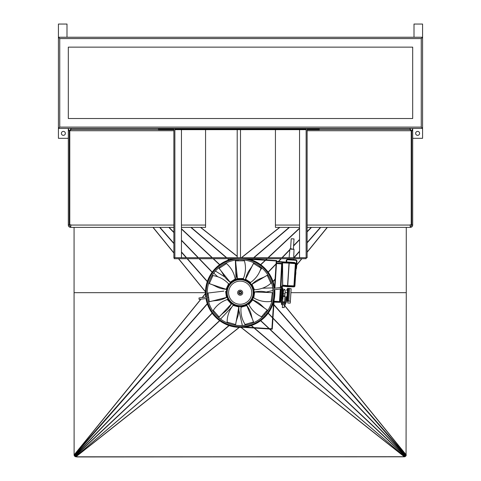 <?xml version="1.0" encoding="UTF-8"?>
<svg xmlns="http://www.w3.org/2000/svg" width="481" height="481" viewBox="0 0 481 481"><rect width="100%" height="100%" fill="white"/><g stroke="black" fill="none" stroke-linecap="round" stroke-linejoin="round"><path stroke-width="0.72" d="M68.314 118.518L68.314 47.138L412.686 47.138L412.686 118.518L68.314 118.518M68.314 128.415L68.314 138.312L58.423 138.312L58.423 37.241L422.577 37.241L422.577 128.415L58.423 128.415L59.74 127.098L59.74 38.564L421.26 38.564L421.26 127.098L59.74 127.098M58.423 37.241L58.423 24.05L66.997 24.05L66.997 37.241L58.423 37.241L59.74 38.564M422.577 37.241L422.577 24.05L414.003 24.05L414.003 37.241L422.577 37.241L421.26 38.564M412.686 128.415L412.686 138.312L422.577 138.312L422.577 128.415L421.26 127.098M419.612 133.363A1.978 1.978 0 0 0 417.634 131.385A1.978 1.978 0 0 0 415.65 133.363A1.978 1.978 0 0 0 417.634 135.341A1.978 1.978 0 0 0 419.612 133.363M65.35 133.363A1.978 1.978 0 0 1 63.366 135.341A1.978 1.978 0 0 1 61.388 133.363A1.978 1.978 0 0 1 63.366 131.385A1.978 1.978 0 0 1 65.35 133.363M404.323 456.806L77.225 456.95A1.978 1.978 0 0 1 76.485 456.806M284.385 305.17L406.271 454.942L406.06 455.615L406.271 292.682L290.909 292.682L406.271 292.682L406.271 227.375M405.964 455.802L273.827 304.882M405.705 456.138L405.381 456.445L405.91 455.91L272.98 318.037M254.413 328.042L404.876 456.709L405.381 456.445L269.438 329.01M239.37 327.369L75.932 456.806L404.876 456.709L254.052 328.018M219.739 320.731L74.964 456.445L75.258 456.595L74.808 456.313L219.576 320.611M74.375 455.802L74.17 455.411L74.435 455.91L212.115 313.101M200.98 299.188L74.116 455.074L74.068 292.682L205.471 292.682L74.068 292.682L74.068 227.375M74.116 455.074L207.269 303.697M228.902 325.499L75.463 456.709L229.148 325.583M287.271 292.682L285.065 292.682L287.271 292.682M283.147 292.682L282.828 292.682L283.147 292.682M174.862 128.559L175.355 128.559M205.567 128.559L275.433 128.559M305.645 128.559L306.138 128.559M173.869 129.01L158.369 129.01L158.369 129.672L173.869 129.672M174.862 129.672L306.138 129.672M307.131 129.672L319.336 129.672L319.336 129.01L307.131 129.01M181.457 257.702L306.138 257.702L306.138 258.694L174.2 258.694L174.2 257.702L174.862 257.702L173.869 257.702L173.869 128.415L174.862 128.415L174.862 257.702L181.457 257.702L181.457 129.672M299.543 129.672L299.543 257.702M174.862 129.01L306.138 129.01M240.5 129.672L240.5 257.702M237.199 129.672L237.199 257.702M319.336 129.407L409.908 129.407L409.908 128.415L411.225 130.724L409.908 129.407M305.645 129.01L305.645 128.415M275.433 128.415L275.433 129.01M275.433 129.672L275.433 227.375L299.543 227.375M412.686 128.83L411.694 130.724L411.694 224.813L412.686 225.06A2.309 2.309 0 0 1 410.377 227.375L410.125 224.813L411.225 224.813L411.225 130.724L307.131 130.724M412.686 138.312L412.686 224.813M411.694 224.813L411.694 225.06A1.317 1.317 0 0 1 410.377 226.383L410.125 226.383M410.125 227.375L307.131 227.375M306.138 128.415L306.138 257.702L307.131 257.702L307.131 128.415L306.138 128.415M158.369 129.407L71.092 129.407L71.092 128.415L69.775 130.724L71.092 129.407M175.355 129.01L175.355 128.415M205.567 128.415L205.567 129.01M205.567 129.672L205.567 227.375L181.457 227.375M68.314 138.312L68.314 225.06A2.309 2.309 0 0 0 70.623 227.375L70.875 224.813L69.775 224.813L69.775 130.724L173.869 130.724M68.314 128.83L69.306 130.724L69.306 224.813L68.314 224.813M69.306 224.813L69.306 225.06A1.317 1.317 0 0 0 70.623 226.383L70.875 226.383M70.875 227.375L173.869 227.375M206.475 297.024A33.977 33.977 0 0 0 206.686 298.454M273.623 301.9L271.891 328.776L245.015 327.038M274.164 299.639L272.258 329.196L242.701 327.29M247.192 258.694L276.683 260.594L274.904 288.209M274.807 289.682L274.777 290.151M249.386 259.229L276.262 260.967L274.531 287.836M276.491 263.54L282.293 263.979L280.904 287.44M282.503 286.147L281.433 287.662L282.569 286.153L282.557 262.662L282.293 263.979L281.692 263.384L276.527 262.969M280.363 288.083L281.692 263.384L282.684 262.007M282.425 262.307L282.539 261.995M280.417 300.048L280.369 300.793M282.227 290.241L282.263 287.878M282.257 290.229L282.341 288.438M282.467 289.195L282.443 288.853L282.419 289.207M282.491 288.768L282.407 287.812M281.926 298.978L282.581 288.744L281.926 298.978L282.419 299.014L282.449 298.515M281.565 298.659L281.944 298.683M282.774 293.488L282.918 291.3M282.419 299.014L283.081 288.774L282.419 299.014M282.329 287.818L282.299 288.233M281.481 298.954L282.082 290.602L281.03 290.536M281.036 290.422L282.094 290.488L282.359 286.303M282.569 285.828L281.415 287.548M282.557 262.355L282.702 286.207L287.494 286.67L287.524 286.243L282.696 285.834M282.569 285.209L281.265 287.391M280.327 301.425L280.363 300.92M282.539 262.289L276.605 261.766L282.371 262.313M280.94 288.889L280.122 301.533L279.455 302.14L279.497 301.497L280.297 301.725L279.641 302.345L280.309 301.725L279.623 302.345L280.297 301.725L281.138 288.865M279.611 302.345L274.002 302.128M282.431 262.175L282.455 261.838L276.635 261.309M290.241 248.785L289.893 249.086A0.331 0.331 0 0 1 290.241 248.785L291.979 248.899C294.222 249.044 294.222 249.044 291.979 248.899L290.578 248.809L291.227 238.756L294.023 238.937L293.38 248.99L294.023 249.35L289.893 249.086L289.111 257.702M294.552 262.842L294.576 262.47L286.183 261.929L286.291 260.197L287.319 259.277L296.086 259.842L296.993 260.87L296.5 268.458L295.905 268.753L296.068 267.773L296.152 268.771A0.331 0.325 -86.3 0 0 296.488 268.458L296.068 267.773L296.146 268.765L296.5 268.458L296.987 260.888L295.923 259.987L287.319 259.277M287.446 259.758L286.435 260.341A0.992 0.95 -41.3 0 1 287.464 259.439L287.446 259.758L295.905 260.305L296.086 259.842M296.146 268.765L296.506 260.991L295.905 260.305M296.506 260.991L296.825 261.015L296.392 267.791M282.016 290.602L281.307 301.611L285.413 302.038L285.768 299.086L286.592 299.14L286.411 301.936A0.992 0.992 0 0 1 285.359 302.862L281.409 302.609A0.992 0.992 0 0 1 280.483 301.557L280.573 300.15L281.397 300.204M281.415 299.964L280.573 300.15M281.541 297.961L280.724 297.907L280.591 299.91M281.595 297.162L280.772 297.108L280.724 297.907M280.772 297.108L280.844 295.953L281.668 296.007M281.193 290.548L280.844 295.953M285.744 299.459L285.792 298.713M285.774 299.02L285.828 298.13M285.768 299.086L285.918 296.783L286.742 296.837L286.592 299.14M284.68 296.422L283.099 296.32L283.135 295.749L284.86 295.857L285.227 290.169L284.421 289.249L283.477 290.404A0.866 0.613 3.7 0 1 285.203 290.518L285.191 290.374M284.229 307.581L282.257 307.455L284.229 307.581L284.409 304.786M284.59 301.984L284.938 296.555L283.099 296.32L282.618 301.858M282.407 307.63L282.437 304.653M282.287 303.24L282.197 304.641L281.571 304.599L281.662 303.21L281.217 303.054L285.822 303.355L285.852 302.892L281.247 302.597L281.217 303.054L281.782 303.246L285.822 303.355L285.359 303.445L285.269 304.84L284.043 304.762L284.133 303.361M282.197 304.641L284.043 304.762M282.461 288.119L282.431 289.496M281.589 298.659L281.908 298.815L281.583 298.791L281.451 300.817L281.782 300.835L281.92 298.677M282.305 290.079L282.509 289.502M283.393 291.733L282.894 291.6M282.846 292.526L283.285 292.556L283.159 291.702M283.285 292.556L282.948 296.663L282.563 296.717M282.846 296.657L282.822 297.48M287.951 288.317L287.476 295.707L287.079 295.683L287.397 290.692L287.139 294.715C287.674 286.442 287.674 286.442 287.139 294.715L287.404 290.662L286.85 290.53L286.929 289.255L287.494 289.279L287.554 288.299L288.66 288.558L287.891 300.541L287.151 300.691L287.121 301.16L287.86 301.01L287.885 300.625L286.484 300.775M288.185 295.917L287.476 295.707L287.151 300.691L286.496 300.643L286.526 300.198M288.065 297.793L286.953 297.631L286.814 299.777M287.079 295.683L286.953 297.631M287.404 290.662L287.494 289.279M286.844 290.566L287.397 290.692M286.868 290.181L287.428 290.302M288.81 301.088L290.362 301.16L290.764 294.949L291.161 288.72L289.616 288.594M290.362 301.16L290.235 303.132L287.764 303.006L290.235 303.12M287.885 301.154L288.702 288.402L289.628 288.48L288.804 301.202L287.885 301.154L287.764 303.018M289.219 262.524L287.608 286.183M287.578 285.335L287.626 285.906M289.045 262.638L288.991 263.468M289.051 262.494L282.684 262.217L282.684 261.868L289.069 262.259L287.524 286.243M289.069 262.259L287.091 262.175M282.684 262.349L282.684 262.866L289.009 263.137M286.249 261.935L289.063 262.319M287.151 261.989L286.345 262.013M286.183 261.929L286.291 260.197L286.333 261.941M287.343 259.277L288.955 259.379L289.021 258.694M293.669 258.694L293.632 259.68L296.068 259.836M295.725 273.298L294.889 286.285L294.228 286.886L287.656 286.676L289.177 263.149L295.37 263.678L295.412 263.035A0.661 0.631 -130.5 0 1 295.995 263.72L295.52 262.945L289.219 262.506L289.237 262.193L292.947 262.361M287.686 286.255L293.897 286.526L295.37 263.678L295.983 263.72L295.376 263.552M287.728 285.612L294.564 285.918A0.661 0.631 -42.1 0 0 294.564 285.918L295.995 263.72M295.436 277.85L295.659 274.338L295.436 277.85M294.949 285.347L295.178 281.83L294.949 285.347M289.177 263.149L289.219 262.506M296.104 263.63L296.001 268.903L296.104 263.63L295.52 262.939L289.231 262.331M294.228 286.886L293.897 286.526A0.661 0.631 -42.1 0 0 294.564 285.93L294.889 286.285M294.558 262.722L289.237 262.235M295.611 274.621L295.911 272.499L295.713 274.597M295.977 269.384L296.068 270.045L296.104 269.552M295.779 272.486L295.935 270.039M241.065 292.574L241.131 293.091L240.302 293.723L239.34 293.32L239.207 292.286L240.037 291.654L240.999 292.057L241.065 292.574M237.662 293.007A2.531 2.531 0 0 0 237.662 293.013A2.531 2.531 0 0 1 239.851 290.181A2.531 2.531 0 0 1 242.683 292.364A2.531 2.531 0 0 1 240.494 295.196A2.531 2.531 0 0 1 237.662 293.013M253.132 288.143A13.733 13.733 0 0 1 253.836 291.3L254.671 291.937L253.77 297.919C259.229 301.076 265.013 302.242 271.134 301.425L272.336 292.652L254.617 291.997M252.735 298.238L253.77 297.919L252.735 298.244C253.222 298.136 253.601 295.971 253.872 291.745A13.733 13.733 0 0 1 252.417 298.911L252.778 299.897L248.785 304.443C251.671 310.047 255.904 314.159 261.496 316.775L267.256 310.047L252.693 299.916M261.496 316.775L261.496 316.775C255.928 314.183 251.689 310.065 248.779 304.431L247.733 304.154C248.208 304.329 249.699 302.711 252.206 299.302A13.733 13.733 0 0 1 247.108 304.545L246.879 305.567L241.065 307.233C240.458 313.51 241.805 319.258 245.088 324.477L253.571 321.933L246.801 305.543M237.554 279.208L238.42 279.064A13.733 13.733 0 0 1 253.794 290.933A13.733 13.733 0 0 1 241.925 306.313A13.733 13.733 0 0 1 226.551 294.444A13.733 13.733 0 0 1 238.42 279.064A13.733 13.733 0 0 1 253.794 290.933A13.733 13.733 0 0 1 241.925 306.313L246.723 304.762A13.733 13.733 0 0 1 231.908 303.661L231.295 303.974L227.315 299.543C221.356 301.599 216.684 305.213 213.299 310.371L219.138 317.027L231.295 303.974M228.98 300.655A13.733 13.733 0 0 1 227.814 298.683M240.356 294.125A1.443 1.443 0 0 0 241.606 292.502A1.443 1.443 0 0 0 239.989 291.258A1.443 1.443 0 0 0 238.738 292.875A1.443 1.443 0 0 0 240.356 294.125M252.531 286.7A13.733 13.733 0 0 1 252.868 287.452M241.835 305.597A13.011 13.011 0 0 0 253.078 291.029A13.011 13.011 0 0 0 238.51 279.786A13.011 13.011 0 0 0 227.266 294.348A13.011 13.011 0 0 0 241.835 305.597M238.696 281.217A11.568 11.568 0 0 0 228.697 294.168A11.568 11.568 0 0 0 241.648 304.16A11.568 11.568 0 0 0 251.641 291.209A11.568 11.568 0 0 0 238.696 281.217M226.497 263.576L226.497 263.57C231.102 267.628 234.013 272.769 235.221 278.998L236.141 279.557C235.738 279.263 233.856 280.393 230.483 282.954L230.171 283.273L230.104 282.221L235.221 278.986C234.031 272.793 231.12 267.658 226.497 263.57L219.077 268.404L230.189 282.227M230.183 283.261L230.808 282.642M230.832 282.618L232.395 281.367M233.417 280.73L234.764 280.062M226.449 297.45L225.649 291.504L226.551 290.903C226.112 291.143 226.359 293.326 227.291 297.456L227.14 297.03M227.128 296.999L226.665 295.184M226.479 293.771L226.443 292.358M227.874 298.809L228.03 299.11M228.072 299.188L228.271 299.543M228.373 299.717L231.908 303.661M213.299 310.371L213.299 310.371C216.654 305.231 221.332 301.617 227.327 299.537L227.747 298.545L227.585 299.453M227.122 322.09L227.122 322.09C227.164 315.951 229.148 310.389 233.069 305.393L232.888 304.335C232.924 304.834 235.011 305.519 239.153 306.385L238.798 306.98L233.057 305.405C229.16 310.359 227.182 315.921 227.122 322.09L235.63 324.537L238.804 306.98M226.052 289.273L228.595 283.838L229.684 283.82C229.178 283.79 228.204 285.756 226.755 289.736L226.864 289.297M226.87 289.261L227.495 287.404M228.036 286.255L228.8 284.986M237.41 278.427L237.524 279.214M227.453 297.871L226.473 297.492C218.284 301.713 215.716 299.771 209.319 301.791L226.509 297.42M209.319 301.791L208.002 293.031L223.869 291.113L208.002 293.031M226.605 297.384L227.291 297.456M226.551 290.897L225.926 291.576M237.458 278.595L243.41 278.487L243.879 279.467L239.7 278.962M250.439 283.568L250.577 282.491L250.439 283.568C250.547 283.081 248.737 281.836 245.003 279.834L244.582 279.683L245.508 279.184L250.577 282.491C255.718 278.836 259.181 274.056 260.973 268.157L253.499 263.414L245.544 279.263M244.595 279.689L245.424 279.996M245.454 280.014L247.18 280.88M248.304 281.625L249.411 282.527M253.445 289.171L250.914 284.133L251.966 284.217L254.437 289.736C260.738 289.442 266.233 287.295 270.935 283.297L267.214 275.264L251.948 284.301M250.926 284.145L251.449 284.854M251.473 284.884L252.387 286.417M226.671 290.175L226.046 289.328C216.877 288.45 215.771 285.425 209.295 283.67L226.118 289.279M209.295 283.664L212.927 275.589C219.023 276.527 224.248 279.275 228.595 283.838L228.788 284.049M226.22 289.303L226.755 289.736M230.14 282.185L230.104 282.221C222.871 276.527 223.575 273.382 219.071 268.404L219.071 268.404M236.141 279.557L235.269 279.269M236.85 279.365L237.361 278.445C234.355 269.739 236.646 267.478 235.552 260.852L237.434 278.493M235.552 260.852L244.408 260.804C246.092 266.739 245.761 272.631 243.41 278.487L243.302 278.746M245.563 279.202L245.508 279.184C247.685 270.238 250.835 269.57 253.493 263.408L253.493 263.408M260.973 268.151L260.973 268.157C259.205 274.032 255.73 278.812 250.565 282.497L250.342 282.654M251.996 284.253L251.966 284.217C258.634 277.862 261.64 279.004 267.208 275.258L267.214 275.264M251.208 284.511A13.733 13.733 0 0 1 253.794 290.933L254.154 289.748M270.935 283.297L270.935 283.297C266.27 287.283 260.762 289.43 254.425 289.736L253.74 290.572M254.677 291.985L254.671 291.937C263.714 290.199 265.632 292.785 272.342 292.646L272.336 292.646M271.134 301.419L271.134 301.425C265.049 302.248 259.259 301.082 253.758 297.913L253.523 297.769M252.753 299.946L252.778 299.897C261.327 303.325 261.538 306.535 267.256 310.047L267.256 310.047M247.739 304.148L248.659 304.184M246.837 305.597L246.879 305.567C252.218 313.071 250.661 315.891 253.571 321.933L253.571 321.933M245.088 324.477L245.088 324.477C241.811 319.288 240.47 313.54 241.065 307.221L240.338 306.421L241.095 306.95M235.63 324.537L235.636 324.537C236.454 317.875 239.285 316.348 238.853 307.149L239.604 306.415M232.888 304.335L233.237 305.182M219.138 317.027L219.138 317.027C223.424 311.868 226.635 312.115 231.241 304.142L232.275 303.926M229.684 283.826L228.595 283.838C224.224 279.263 218.993 276.509 212.927 275.589M230.483 282.954L230.267 282.299M243.879 279.467L243.41 278.487C245.761 272.601 246.092 266.702 244.408 260.804M245.003 279.834L245.508 279.365M251.19 284.487L251.864 284.361M253.872 291.745L254.509 292.009M252.206 299.302L252.603 299.867M246.723 304.762L246.747 305.447M229.629 283.88L230.225 283.213A13.733 13.733 0 0 0 226.545 294.408M236.941 279.335L236.051 279.581L235.738 271.025M226.545 290.945L226.677 290.121M243.795 279.437L244.667 279.708A13.733 13.733 0 0 0 238.414 279.058M250.956 284.181A13.733 13.733 0 0 0 245.045 279.84M266.047 311.796L266.576 312.289L264.923 314.34L264.31 313.955M262.44 288.227L272.709 287.878L272.986 290.494L266.288 292.021M259.277 266.811L259.776 266.276L261.826 267.929L260.017 270.809M244.943 324.242L244.979 325.222L244.372 325.306A32.888 32.888 0 0 0 272.793 288.48A32.888 32.888 0 0 0 235.973 260.059L237.981 259.866L238.143 260.588M235.828 258.988A33.977 33.977 0 0 0 206.475 297.024A33.977 33.977 0 0 0 244.51 326.383A33.977 33.977 0 0 0 273.869 288.341A33.977 33.977 0 0 0 235.828 258.988M235.684 269.414L235.365 260.143L235.973 260.059A32.888 32.888 0 0 0 207.551 296.885A32.888 32.888 0 0 0 244.372 325.306L242.358 325.499L238.847 310.071M217.719 276.761L213.762 273.076L215.416 271.025L224.711 276.876M208.357 297.462L207.636 297.492L207.353 294.871L208.069 294.709M231.95 306.884L220.563 319.089L218.512 317.436L218.897 316.823M252.369 299.038L253.752 300.324M233.195 258.694A34.698 34.698 0 0 0 205.754 297.114L198.948 297.992L199.128 299.422L205.97 298.545A34.698 34.698 0 0 0 244.601 327.098A34.698 34.698 0 0 0 274.741 289.688L281.577 288.81L281.397 287.373L274.585 288.251A34.698 34.698 0 0 0 247.144 258.694M74.561 456.066L212.241 313.269M75.8 456.764L239.183 327.369M404.407 456.806L240.969 327.369M74.068 454.942L200.805 299.212M202.134 297.583L205.483 293.464M205.483 293.65L202.303 297.559M207.347 303.938L74.278 455.615M253.547 327.591L251.196 325.583M241.155 327.369L404.539 456.764M251.437 325.499L253.914 327.615M268.981 328.583L260.6 320.731M260.762 320.611L269.3 328.607M269.751 329.034L405.537 456.313M405.778 456.066L272.961 318.308M272.589 317.923L268.103 313.269M268.224 313.101L272.607 317.652M273.455 304.461L272.992 303.938M273.076 303.697L273.479 304.154M273.845 304.575L406.174 455.411M406.229 455.074L284.373 305.345M281.319 301.407L281.638 301.797M251.196 259.782L251.665 259.379M252.098 259.012L252.471 258.694M253.631 257.702L289.177 227.375M279.828 227.375L241.528 257.702M200.703 227.375L237.199 256.277M241.336 257.702L279.635 227.375M327.375 227.375L307.131 252.248M301.882 258.694L296.723 265.037M320.707 227.375L307.131 242.851M299.543 251.497L294.101 257.702M275.072 279.389L273.076 281.668M296.735 264.833L301.731 258.694M307.131 252.056L327.218 227.375M272.992 281.433L275.096 279.034M293.807 257.702L299.543 251.166M307.131 242.52L320.418 227.375M311.502 227.375L307.131 231.908M299.543 239.772L293.572 245.971M289.821 249.861L282.257 257.702M281.307 258.694L278.607 261.49M276.058 264.135L268.224 272.264M268.103 272.096L276.076 263.828M278.349 261.466L281.024 258.694M281.98 257.702L289.851 249.537M293.59 245.659L299.543 239.484M307.131 231.614L311.225 227.375M299.543 228.409L268.29 257.702M267.238 258.694L265.945 259.902M265.548 260.275L260.762 264.76M260.6 264.634L265.271 260.257M265.668 259.884L266.943 258.694M267.995 257.702L299.543 228.132M289.52 227.375L253.968 257.702M252.808 258.694L252.417 259.031M251.984 259.397L251.437 259.866M191.161 227.375L226.707 257.702M227.868 258.694L229.148 259.782M237.199 256.427L200.511 227.375M228.902 259.866L227.531 258.694M226.371 257.702L190.825 227.375M181.457 228.752L212.343 257.702M213.402 258.694L219.739 264.634M219.576 264.76L213.107 258.694M212.049 257.702L181.457 229.028M169.12 227.375L173.869 232.299M181.457 240.169L198.364 257.702M199.314 258.694L212.241 272.096M212.115 272.264L199.038 258.694M198.082 257.702L181.457 240.458M173.869 232.588L168.837 227.375M159.92 227.375L173.869 243.272M181.457 251.918L186.532 257.702M187.398 258.694L207.347 281.433M207.269 281.668L187.109 258.694M186.243 257.702L181.457 252.248M173.869 243.602L159.632 227.375M153.12 227.375L173.869 252.868M178.607 258.694L205.483 291.72M205.483 291.901L178.457 258.694M173.869 253.06L152.964 227.375M411.694 130.724L412.686 130.724M275.433 225.06L299.543 225.06M307.131 225.06L410.125 225.06M69.306 130.724L68.314 130.724M205.567 225.06L181.457 225.06M173.869 225.06L70.875 225.06M281.132 288.949L282.185 289.015M282.155 289.472L281.102 289.4M280.303 288.973L279.497 301.497L274.062 301.262M274.02 301.906L279.641 302.345M286.76 260.365L286.658 261.959M291.961 249.218L291.979 248.899M281.337 301.136L280.519 301.082M283.135 295.749L283.225 294.324A0.866 0.613 3.7 0 1 284.95 294.432M283.297 291.726L283.249 292.55M281.872 299.398L281.541 299.374M286.856 290.422L287.41 290.536M289.045 262.602L288.991 263.432M287.566 285.6L282.569 285.173M238.426 279.136A13.66 13.66 0 0 0 226.623 294.432A13.66 13.66 0 0 0 241.913 306.241A13.66 13.66 0 0 0 253.721 290.945A13.66 13.66 0 0 0 238.426 279.136M283.081 288.774L282.581 288.744M293.717 249.008L294.023 249.35L293.705 257.702M284.932 296.555L284.86 295.857M283.225 294.324L283.513 290.265M286.466 301.106L287.121 301.16M287.397 290.722L286.844 290.596L287.397 290.722M294.516 262.83L295.52 262.939"/></g></svg>
